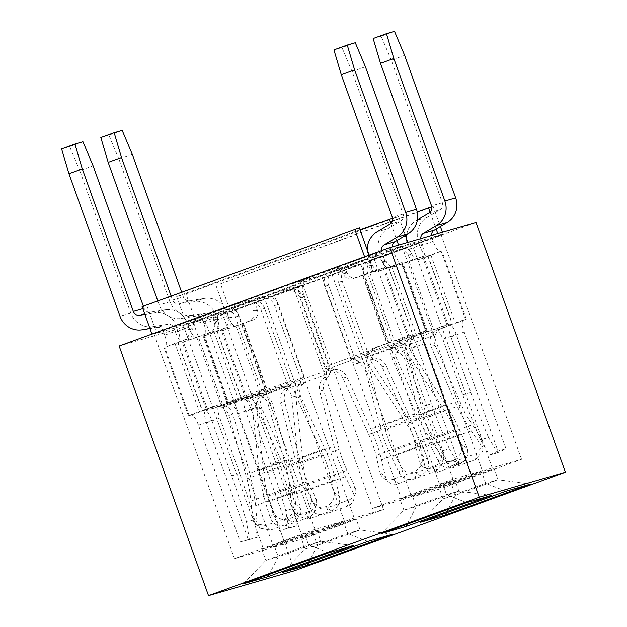 <?xml version="1.0" encoding="UTF-8"?>
<svg xmlns="http://www.w3.org/2000/svg" width="627" height="627" viewBox="0 0 627 627"><rect width="100%" height="100%" fill="white"/><g stroke="black" fill="none" stroke-linecap="round" stroke-linejoin="round"><path stroke-width="0.47" stroke-dasharray="3.13 2.35" d="M294.666 570.664L205.288 321.032L476.011 222.585M119.13 346.01L205.288 321.032M151.946 334.081L156.664 332.992L369.303 255.667L369.107 255.111M152.032 334.332L369.303 255.667M437.787 233.667L438.477 235.611L443.109 234.263L230.47 311.588L220.539 283.851L433.179 206.526L440.373 226.621M438.477 235.611L230.47 311.588M304.322 377.188L278.294 304.495A11.788 11.341 -106.2 0 0 264.351 297.049A11.788 11.341 -106.2 0 0 263.661 297.269L235.948 307.348A7.665 7.367 -106.2 0 0 231.606 317.082L231.7 317.356A7.955 7.657 73.8 0 1 227.186 327.466L204.802 335.782A11.788 3.206 -110 0 0 204.857 335.758A11.788 3.206 -110 0 0 203.916 323.791L202.529 319.903L193.265 322.591L232.162 308.445A7.665 7.367 73.8 0 0 227.82 318.179L227.922 318.453A7.955 7.657 -106.2 0 1 223.408 328.556L214.136 331.934L238.566 400.167L252.117 395.237A11.788 11.341 -106.2 0 1 252.806 395.01L256.592 393.913A11.788 11.341 73.8 0 1 259.515 393.482C265.911 393.803 270.119 396.922 272.134 402.847L288.961 461.793L292.354 476.065L294.87 494.233L296.195 510.441L299.063 516.75L309.62 518.741L331.268 510.872A11.788 10.4 -52 0 0 339.434 496.396L333.964 492.132L329.99 475.219A32.416 8.825 70 0 0 326.463 463.377A32.416 8.825 70 0 0 322.678 454.089L296.806 397.886C294.706 392.941 295.505 388.685 299.22 385.111L303.28 383.936C305.137 382.149 305.537 380.017 304.487 377.548L304.322 377.188L259.515 393.482M264.351 297.049L260.566 298.146A11.788 11.341 73.8 0 0 259.876 298.366L273.733 293.334L303.068 284.823L289.212 289.862A11.788 11.341 -106.2 0 1 289.909 289.635L286.124 290.732A11.788 11.341 73.8 0 1 300.067 298.178L326.095 370.878L281.288 387.172A11.788 11.341 -106.2 0 0 278.364 387.604A11.788 11.341 -106.2 0 0 277.675 387.831L260.393 393.999L235.956 325.766L235.109 326.009A11.788 3.206 70 0 1 228.048 315.812L214.724 320.656L213.337 316.768L222.601 314.088L303.045 538.758L383.52 509.5L354.177 518.004L273.709 547.269L303.045 538.758M235.956 325.766L249.225 321.055A7.665 7.367 -106.2 0 0 253.574 311.321L253.371 310.765A7.665 7.367 73.8 0 1 257.721 301.038L285.434 290.959A11.788 11.341 73.8 0 1 286.124 290.732M253.371 310.765L257.156 309.667A7.665 7.367 -106.2 0 1 261.506 299.941L222.601 314.088M196.212 316.039A5.894 5.667 -106.2 0 1 202.529 319.903L213.337 316.768A5.894 5.667 73.8 0 0 207.02 312.904L196.212 316.039L181.313 318.43A20.628 19.845 73.8 0 1 159.203 304.887L157.777 300.897M456.182 334.356L442.858 339.199A11.788 3.206 -110 0 0 435.796 329.003L433.563 329.653L409.133 261.42L395.864 266.13A7.665 7.367 73.8 0 1 386.35 261.435L386.154 260.879A7.665 7.367 -106.2 0 0 376.639 256.192L348.933 266.263A11.788 11.341 -106.2 0 0 342.24 281.233L368.441 354.294C369.64 356.708 371.599 357.978 374.335 358.095L370.283 359.271L366.246 357.837A5.894 5.667 73.8 0 1 364.624 355.399L338.462 282.33A11.788 11.341 73.8 0 1 345.148 267.361L331.291 272.4L360.627 263.896L374.484 258.857A11.788 11.341 -106.2 0 0 367.798 273.827L393.96 346.896A5.894 5.667 -106.2 0 0 395.582 349.333L435.248 334.912A11.788 11.341 73.8 0 1 441.831 328.415L455.382 323.485L430.953 255.252L421.681 258.622A7.955 7.657 73.8 0 1 411.806 253.747L411.704 253.473A7.665 7.367 -106.2 0 0 402.197 248.778L441.102 234.631L411.759 243.135L372.861 257.282A7.665 7.367 73.8 0 1 382.368 261.976L382.564 262.533A7.665 7.367 -106.2 0 0 392.079 267.227L401.617 263.755L426.046 331.989L449.12 324.159A11.788 3.206 70 0 1 456.182 334.356L497.987 451.111L506.02 448.783L464.215 332.028A11.788 3.206 70 0 1 463.275 320.052A11.788 3.206 70 0 1 463.329 320.036L465.563 319.386L441.134 251.153L440.287 251.403A11.788 3.206 70 0 1 433.226 241.199L431.838 237.32A5.894 5.667 73.8 0 1 431.486 235.493M411.704 253.473L407.926 254.57A7.665 7.367 73.8 0 0 398.411 249.875L370.698 259.954A11.788 11.341 73.8 0 0 364.013 274.924L390.143 348.001C390.887 350.548 392.541 351.904 395.096 352.076C400.214 352.413 403.514 355.133 405.003 360.227L419.322 415.066A47.143 12.838 70 0 0 423.617 428.923A47.143 12.838 70 0 0 430.624 445.601L438.367 461.425L440.036 455.092L432.293 439.268A32.416 8.825 -110 0 1 427.481 427.802A32.416 8.825 -110 0 1 424.526 418.28L409.063 359.052C407.574 353.957 404.274 351.238 399.156 350.901L395.096 352.076M360.07 229.882L176.689 296.563L185.953 293.875L195.883 321.62L186.619 324.3L399.258 246.983L408.522 244.295L407.832 242.359M195.883 321.62L408.522 244.295M265.103 388.56L239.075 315.867A11.788 11.341 -106.2 0 0 225.132 308.421A11.788 11.341 -106.2 0 0 224.442 308.641L196.729 318.72A7.665 7.367 -106.2 0 0 192.387 328.454L192.481 328.728A7.955 7.657 73.8 0 1 187.967 338.839L165.583 347.154A11.788 3.206 -110 0 0 165.638 347.131A11.788 3.206 -110 0 0 164.697 335.163L163.31 331.275L154.046 333.964L192.944 319.817A7.665 7.367 73.8 0 0 188.602 329.551L188.703 329.826A7.955 7.657 -106.2 0 1 184.189 339.936L174.917 343.306L199.347 411.539L212.898 406.609A11.788 11.341 -106.2 0 1 213.588 406.382L217.373 405.285A11.788 11.341 73.8 0 1 220.296 404.854C226.692 405.175 230.901 408.295 232.915 414.22L249.742 473.166L253.136 487.438L255.651 505.605L256.976 521.813L259.844 528.122L270.402 530.113L292.049 522.244A11.788 10.4 -52 0 0 300.215 507.768L294.745 503.505L290.771 486.591A32.416 8.825 70 0 0 287.237 474.749A32.416 8.825 70 0 0 283.459 465.461L257.587 409.259C255.487 404.321 256.286 400.057 260.001 396.483L264.061 395.308C265.919 393.521 266.318 391.389 265.268 388.92L265.103 388.56L220.296 404.854M225.132 308.421L221.347 309.519A11.788 11.341 73.8 0 0 220.657 309.738L234.514 304.706L263.849 296.195L249.993 301.234A11.788 11.341 -106.2 0 1 250.682 301.007L246.905 302.104A11.788 11.341 73.8 0 1 260.848 309.55L286.876 382.251L242.069 398.545A11.788 11.341 -106.2 0 0 239.146 398.976A11.788 11.341 -106.2 0 0 238.456 399.203L221.174 405.371L196.737 337.138L195.89 337.381A11.788 3.206 70 0 1 188.829 327.184L175.505 332.028L174.118 328.148L183.382 325.46L263.826 550.13L344.294 520.872L314.958 529.376L234.49 558.641L263.826 550.13M196.737 337.138L210.006 332.428A7.665 7.367 -106.2 0 0 214.356 322.693L214.152 322.137A7.665 7.367 73.8 0 1 218.502 312.411L246.215 302.332A11.788 11.341 73.8 0 1 246.905 302.104M214.152 322.137L217.937 321.04A7.665 7.367 -106.2 0 1 222.287 311.313L183.382 325.46M156.993 327.412A5.894 5.667 -106.2 0 1 163.31 331.275L174.118 328.148A5.894 5.667 73.8 0 0 167.801 324.277L156.993 327.412L149.963 328.54M416.963 345.728L403.639 350.571A11.788 3.206 -110 0 0 396.577 340.375L394.344 341.025L369.906 272.792L356.645 277.502A7.665 7.367 73.8 0 1 347.131 272.808L346.935 272.251A7.665 7.367 -106.2 0 0 337.42 267.564L309.707 277.636A11.788 11.341 -106.2 0 0 303.021 292.605L329.222 365.666C330.421 368.088 332.381 369.35 335.116 369.468L331.056 370.643L327.028 369.209A5.894 5.667 73.8 0 1 325.405 366.771L299.244 293.702A11.788 11.341 73.8 0 1 305.929 278.733L292.072 283.772L321.408 275.269L335.265 270.229A11.788 11.341 -106.2 0 0 328.579 285.199L354.741 358.268A5.894 5.667 -106.2 0 0 356.363 360.705L396.029 346.284A11.788 11.341 73.8 0 1 402.612 339.787L416.163 334.857L391.734 266.624L382.462 269.994A7.955 7.657 73.8 0 1 372.587 265.119L372.485 264.845A7.665 7.367 -106.2 0 0 362.978 260.15L401.883 246.003L381.804 251.827L372.54 254.515L333.642 268.662A7.665 7.367 73.8 0 1 343.149 273.348L343.345 273.905A7.665 7.367 -106.2 0 0 352.86 278.6L362.398 275.128L386.828 343.361L409.901 335.531A11.788 3.206 70 0 1 416.963 345.728L458.768 462.483L466.801 460.155L424.996 343.4A11.788 3.206 70 0 1 424.056 331.432A11.788 3.206 70 0 1 424.111 331.409L426.344 330.758L401.915 262.525L401.068 262.776A11.788 3.206 70 0 1 394.007 252.571L392.62 248.692A5.894 5.667 73.8 0 1 392.259 246.873M372.485 264.845L368.707 265.942A7.665 7.367 73.8 0 0 359.193 261.247L331.479 271.326A11.788 11.341 73.8 0 0 324.794 286.296L350.924 359.373C351.669 361.92 353.322 363.284 355.877 363.448C360.995 363.785 364.295 366.505 365.784 371.599L380.103 426.438A47.143 12.838 70 0 0 384.398 440.295A47.143 12.838 70 0 0 391.405 456.973L399.148 472.797L400.818 466.464L393.074 450.641A32.416 8.825 -110 0 1 388.262 439.174A32.416 8.825 -110 0 1 385.307 429.652L369.844 370.424C368.355 365.329 365.055 362.61 359.937 362.273L355.877 363.448M407.229 524.211L416.25 506.616L403.898 510.198L446.534 494.695L458.886 491.113L416.25 506.616L412.276 495.526L454.912 480.023L458.886 491.113L491.349 495.44M381.373 533.608L403.898 510.198L399.924 499.108L412.276 495.526M466.637 502.603L446.534 494.695L442.56 483.605L399.924 499.108M454.912 480.023L442.56 483.605M372.516 508.45L452.992 479.185L482.328 470.681L401.852 499.938L372.516 508.45L292.072 283.772M372.54 254.515L452.992 479.185M327.028 369.209L366.693 354.788A11.788 11.341 -106.2 0 1 373.277 348.291L386.828 343.361M329.057 365.306L373.857 349.02C369.554 353.228 369.013 358.072 372.242 363.55L368.19 364.734C366.144 361.536 365.643 358.221 366.693 354.788M368.19 364.734L410.473 429.934L415.803 441.126L421.712 455.657C423.593 462.82 421.023 468.15 414 471.645L393.168 479.224A11.788 10.4 128 0 1 383.426 477.915A11.788 10.4 128 0 1 380.017 472.499L385.48 476.763L381.498 459.842A47.143 12.838 70 0 0 376.372 442.623A47.143 12.838 70 0 0 370.87 429.119L346.911 377.07C344.521 372.242 340.586 369.703 335.116 369.468M331.056 370.643C336.527 370.886 340.461 373.418 342.851 378.246L368.731 434.456A32.416 8.825 -110 0 1 372.509 443.744A32.416 8.825 -110 0 1 376.035 455.586L380.017 472.499M373.857 349.02A11.788 11.341 73.8 0 1 377.062 347.193L394.344 341.025M367.234 249.891A20.628 19.845 73.8 0 0 368.488 256.67L369.875 260.55A11.788 3.206 -110 0 1 370.816 272.526L384.139 267.682A11.788 3.206 70 0 1 384.085 267.698L383.23 267.948L407.668 336.182M383.23 267.948L362.398 275.128M369.906 272.792L370.761 272.541A11.788 3.206 -110 0 0 370.816 272.526M403.639 350.571L423.507 406.045A721.928 694.544 73.8 0 0 441.33 451.174L449.355 448.846L458.313 464.192L466.801 460.155M396.029 346.284C394.493 349.85 394.438 353.33 395.856 356.708L391.804 357.884C389.626 352.092 390.903 347.037 395.629 342.703A11.788 11.341 -106.2 0 1 398.827 340.884L410.787 336.252A11.788 3.206 -110 0 0 410.732 336.276A11.788 3.206 -110 0 0 411.673 348.244L431.533 403.717A721.928 694.544 -106.2 0 0 449.355 448.846M365.408 66.728L352.084 71.572L403.122 214.097A5.894 5.667 73.8 0 1 400.708 221.143L387.729 228.886A20.628 19.845 -106.2 0 0 379.296 253.535L380.683 257.415A11.788 3.206 -110 0 0 387.745 267.619L378.677 271.091A7.955 7.657 -106.2 0 1 368.801 266.216L372.587 265.119M384.139 267.682A11.788 3.206 70 0 0 383.199 255.706L381.804 251.827A5.894 5.667 -106.2 0 1 381.506 250.604M482.328 470.681L401.883 246.003M401.852 499.938L321.408 275.269M426.344 330.758L416.163 334.857M356.363 360.705L359.937 362.273M391.804 357.884L415.96 413.405L422.363 426.493L431.987 442.215L441.314 455.758L443.093 462.953L436.306 470.963L437.16 464.928L443.947 456.918L442.168 449.724L432.834 436.18L426.227 425.372L395.856 356.708M350.822 358.997L395.629 342.703M391.734 266.624L401.915 262.525M352.084 71.572L341.958 47.566L355.282 42.722M341.958 47.566L333.925 49.894M436.306 470.963L414.659 478.832A11.788 10.557 14.8 0 1 399.148 472.797M400.818 466.464A11.788 10.557 -165.2 0 0 416.328 472.507L437.16 464.928M458.313 464.192L450.28 466.519L441.33 451.174M458.768 462.483L450.28 466.519M385.48 476.763A11.788 10.4 -52 0 0 388.889 482.179A11.788 10.4 -52 0 0 398.631 483.48L420.278 475.611C427.3 472.115 429.871 466.786 427.99 459.622L422.081 445.084L414.337 428.821L406.727 416.077L372.242 363.55M446.448 512.839L455.468 495.244L443.117 498.826L485.753 483.323L498.104 479.741L455.468 495.244L451.503 484.154L494.131 468.643L498.104 479.741L530.567 484.068M420.592 522.236L443.117 498.826L439.143 487.735L451.503 484.154M505.864 491.231L485.753 483.323L481.779 472.233L439.143 487.735M494.131 468.643L481.779 472.233M411.735 497.078L492.211 467.813L521.546 459.309L441.071 488.566L411.735 497.078L331.291 272.4M411.759 243.135L492.211 467.813M366.246 357.837L405.912 343.416A11.788 11.341 -106.2 0 1 412.495 336.918L426.046 331.989M368.276 353.934L413.075 337.647C408.773 341.856 408.232 346.7 411.461 352.178L407.409 353.362C405.363 350.164 404.862 346.849 405.912 343.416M407.409 353.362L449.692 418.562L455.022 429.754L460.931 444.284C462.812 451.448 460.242 456.777 453.219 460.273L432.387 467.852A11.788 10.4 128 0 1 422.645 466.543A11.788 10.4 128 0 1 419.236 461.127L424.698 465.391L420.717 448.47A47.143 12.838 70 0 0 415.591 431.251A47.143 12.838 70 0 0 410.089 417.747L386.13 365.698C383.74 360.87 379.805 358.33 374.335 358.095M370.283 359.271C375.745 359.514 379.68 362.045 382.07 366.873L407.95 423.084A32.416 8.825 -110 0 1 411.727 432.371A32.416 8.825 -110 0 1 415.254 444.214L419.236 461.127M413.075 337.647A11.788 11.341 73.8 0 1 416.281 335.821L433.563 329.653M406.453 238.519A20.628 19.845 73.8 0 0 407.707 245.298L409.094 249.178A11.788 3.206 -110 0 1 410.034 261.153L423.358 256.31A11.788 3.206 70 0 1 423.303 256.325L422.449 256.568L446.886 324.81M422.449 256.568L401.617 263.755M409.133 261.42L409.98 261.169A11.788 3.206 -110 0 0 410.034 261.153M442.858 339.199L462.726 394.673A721.928 694.544 73.8 0 0 480.548 439.801L488.574 437.474L497.532 452.819L506.02 448.783M435.248 334.912C433.712 338.478 433.657 341.958 435.075 345.336L431.023 346.512C428.844 340.72 430.122 335.664 434.848 331.33A11.788 11.341 -106.2 0 1 438.046 329.512L450.006 324.88A11.788 3.206 -110 0 0 449.951 324.904A11.788 3.206 -110 0 0 450.891 336.871L470.752 392.345A721.928 694.544 -106.2 0 0 488.574 437.474M404.627 55.356L391.303 60.2L442.341 202.725A5.894 5.667 73.8 0 1 439.927 209.771L426.948 217.514A20.628 19.845 -106.2 0 0 418.515 242.163L419.902 246.043A11.788 3.206 -110 0 0 426.963 256.247L417.896 259.719A7.955 7.657 -106.2 0 1 408.02 254.844L411.806 253.747M423.358 256.31A11.788 3.206 70 0 0 422.418 244.334L421.031 240.454A5.894 5.667 -106.2 0 1 420.67 238.628M406.727 234.67A20.628 19.845 73.8 0 1 416.14 220.649L417.417 219.889M521.546 459.309L441.102 234.631M441.071 488.566L360.627 263.896M465.563 319.386L455.382 323.485M395.582 349.333L399.156 350.901M431.023 346.512L455.178 402.032L461.582 415.113L471.206 430.843L480.533 444.386L482.312 451.581L475.525 459.591L476.379 453.556L483.166 445.546L481.387 438.351L465.446 414L435.075 345.336M390.049 347.624L434.848 331.33M430.953 255.252L441.134 251.153M391.303 60.2L381.177 36.194L394.501 31.35M381.177 36.194L373.151 38.521M475.525 459.591L453.877 467.46A11.788 10.557 14.8 0 1 438.367 461.425M440.036 455.092A11.788 10.557 -165.2 0 0 455.547 461.135L476.379 453.556M497.532 452.819L489.499 455.147L480.548 439.801M497.987 451.111L489.499 455.147M424.698 465.391A11.788 10.4 -52 0 0 428.108 470.806A11.788 10.4 -52 0 0 437.85 472.107L459.497 464.239C466.519 460.743 469.09 455.414 467.209 448.25L461.3 433.712L453.556 417.449L445.946 404.705L411.461 352.178M392.533 534.259L360.078 529.933L347.726 533.514L305.09 549.017L282.565 572.427M308.413 563.03L317.442 545.435L360.078 529.933L356.105 518.842L313.469 534.345L317.442 545.435L305.09 549.017L301.117 537.927L343.753 522.424L356.105 518.842M367.83 541.422L347.726 533.514L343.753 522.424M313.469 534.345L301.117 537.927M193.265 322.591L273.709 547.269M354.177 518.004L273.733 293.334M260.566 298.146A11.788 11.341 73.8 0 1 274.508 305.584L300.67 378.661A5.894 5.667 73.8 0 1 300.968 381.577L299.22 385.111M252.806 395.01A11.788 11.341 -106.2 0 1 261.302 395.998L300.968 381.577M217.06 331.228L241.489 399.462L255.902 394.14A11.788 11.341 73.8 0 1 256.592 393.913M241.489 399.462L243.942 398.764A11.788 3.206 70 0 1 251.004 408.969L270.872 464.442A721.928 694.544 73.8 0 1 285.74 510.637L288.577 528.216L279.485 530.567L237.68 413.812A11.788 3.206 -110 0 0 230.626 403.608L227.617 404.431L238.566 400.167M261.302 395.998C264.759 397.792 267.016 400.465 268.074 404.023L272.134 402.847M309.62 518.741L304.973 514.179L294.416 512.196L291.547 505.879L290.223 489.679L288.491 477.186L286.163 467.374L268.074 404.023M214.136 331.934L204.802 335.782M228.385 404.258L203.955 336.025M214.724 320.656A11.788 3.206 -110 0 0 221.786 330.852L222.632 330.609L247.069 398.843L244.828 399.493A11.788 3.206 -110 0 0 244.773 399.509L258.097 394.665A11.788 3.206 70 0 0 259.037 406.641L278.897 462.115A721.928 694.544 -106.2 0 1 293.773 508.309L285.74 510.637M244.773 399.509A11.788 3.206 -110 0 0 245.713 411.484L287.519 528.24L279.485 530.567M222.632 330.609L243.472 323.422L267.901 391.656L247.069 398.843M258.097 394.665A11.788 3.206 70 0 1 258.152 394.649L260.393 393.999M278.364 387.604L282.142 386.506A11.788 11.341 73.8 0 0 281.452 386.734L267.901 391.656M287.519 528.24L296.602 525.881L293.773 508.309M288.577 528.216L296.602 525.881M171.1 296.054L172.527 300.043A5.894 5.667 -106.2 0 0 178.844 303.915L193.743 301.516L204.551 298.389A20.628 19.845 -106.2 0 1 226.66 311.925L228.048 315.812M218.125 330.938A11.788 3.206 70 0 0 218.18 330.915A11.788 3.206 70 0 0 217.24 318.947L215.853 315.06A20.628 19.845 73.8 0 0 193.743 301.516M204.551 298.389L189.652 300.78A5.894 5.667 73.8 0 1 183.335 296.908L181.65 292.213M181.313 318.43L192.121 315.295A20.628 19.845 -106.2 0 1 170.011 301.752L118.981 159.227L132.305 154.383M192.121 315.295L207.02 312.904M257.156 309.667L257.352 310.224A7.665 7.367 73.8 0 1 253.01 319.958L243.472 323.422M282.142 386.506A11.788 11.341 73.8 0 1 290.638 387.494L330.304 373.065A5.894 5.667 -106.2 0 0 330.006 370.149L303.844 297.08A11.788 11.341 -106.2 0 0 289.909 289.635M383.52 509.5L303.068 284.823M324.041 377.916L328.101 376.741C324.034 380.417 322.599 384.853 323.798 390.057L339.254 449.285A32.416 8.825 70 0 0 342.209 458.815A32.416 8.825 70 0 0 347.021 470.274L354.772 486.105L353.095 492.43L345.352 476.606A47.143 12.838 -110 0 1 338.345 459.928A47.143 12.838 -110 0 1 334.05 446.071L319.739 391.232C318.54 386.036 319.974 381.592 324.041 377.916C326.071 376.075 326.792 373.857 326.197 371.255L326.095 370.878M328.101 376.741L330.304 373.065M281.288 387.172C287.26 387.611 290.732 390.95 291.696 397.173L295.748 395.998C295.309 392.259 293.608 389.43 290.638 387.494M295.748 395.998L304.244 472.617L307.261 484.734L312.003 499.946C315.13 506.773 320.507 509.281 328.133 507.462L348.965 499.891A11.788 10.557 -165.2 0 0 355.509 492.987A11.788 10.557 -165.2 0 0 354.772 486.105M353.095 492.43A11.788 10.557 14.8 0 1 353.832 499.319A11.788 10.557 14.8 0 1 347.287 506.224L325.64 514.093C318.022 515.911 312.646 513.403 309.511 506.577L304.769 491.364L300.38 473.738L298.193 459.113L291.696 397.173M118.981 159.227L108.847 135.22L100.822 137.548M122.171 130.377L108.847 135.22M303.28 383.936C299.565 387.51 298.758 391.765 300.866 396.703L324.817 448.752A47.143 12.838 -110 0 1 330.319 462.256A47.143 12.838 -110 0 1 335.453 479.475L339.434 496.396M333.964 492.132A11.788 10.4 128 0 1 325.797 506.608L304.973 514.179M269.195 574.403L278.223 556.807L274.25 545.717L261.898 549.299L265.872 560.389L278.223 556.807L320.859 541.305L353.315 545.631M328.611 552.795L308.508 544.887L304.534 533.796L316.886 530.215L274.25 545.717M316.886 530.215L320.859 541.305L308.508 544.887L265.872 560.389L243.347 583.8M261.898 549.299L304.534 533.796M154.046 333.964L234.49 558.641M314.958 529.376L234.514 304.706M221.347 309.519A11.788 11.341 73.8 0 1 235.29 316.964L261.451 390.033A5.894 5.667 73.8 0 1 261.749 392.949L260.001 396.483M213.588 406.382A11.788 11.341 -106.2 0 1 222.083 407.37L261.749 392.949M177.841 342.601L202.27 410.834L216.683 405.512A11.788 11.341 73.8 0 1 217.373 405.285M202.27 410.834L204.723 410.136A11.788 3.206 70 0 1 211.785 420.341L231.653 475.815A721.928 694.544 73.8 0 1 246.521 522.009L249.358 539.588L240.266 541.94L198.461 425.184A11.788 3.206 -110 0 0 191.4 414.98L188.398 415.803L199.347 411.539M222.083 407.37C225.54 409.165 227.797 411.845 228.855 415.395L232.915 414.22M270.402 530.113L265.754 525.551L255.197 523.569L252.328 517.251L251.004 501.051L249.272 488.558L246.944 478.746L228.855 415.395M174.917 343.306L165.583 347.154M189.166 415.63L164.736 347.397M175.505 332.028A11.788 3.206 -110 0 0 182.567 342.224L183.413 341.981L207.85 410.215L205.609 410.865A11.788 3.206 -110 0 0 205.554 410.881L218.878 406.037A11.788 3.206 70 0 0 219.818 418.013L239.679 473.487A721.928 694.544 -106.2 0 1 254.554 519.681L246.521 522.009M205.554 410.881A11.788 3.206 -110 0 0 206.495 422.857L248.3 539.612L240.266 541.94M183.413 341.981L204.253 334.794L228.683 403.028L207.85 410.215M218.878 406.037A11.788 3.206 70 0 1 218.933 406.022L221.174 405.371M239.146 398.976L242.923 397.879A11.788 11.341 73.8 0 0 242.234 398.106L228.683 403.028M248.3 539.612L257.383 537.261L254.554 519.681M249.358 539.588L257.383 537.261M144.908 314.44L154.524 312.889L165.332 309.762A20.628 19.845 -106.2 0 1 187.442 323.297L188.829 327.184M178.907 342.311A11.788 3.206 70 0 0 178.961 342.287A11.788 3.206 70 0 0 178.021 330.319L176.634 326.432A20.628 19.845 73.8 0 0 154.524 312.889M165.332 309.762L150.433 312.152A5.894 5.667 73.8 0 1 144.116 308.28L143.348 306.141M142.094 329.802L152.902 326.667A20.628 19.845 -106.2 0 1 130.792 313.124L79.762 170.599L93.086 165.755M152.902 326.667L167.801 324.277M217.937 321.04L218.133 321.596A7.665 7.367 73.8 0 1 213.791 331.33L204.253 334.794M242.923 397.879A11.788 11.341 73.8 0 1 251.419 398.866L291.085 384.445A5.894 5.667 -106.2 0 0 290.787 381.522L264.625 308.453A11.788 11.341 -106.2 0 0 250.682 301.007M263.849 296.195L344.294 520.872M284.823 389.289L288.882 388.113C284.815 391.789 283.38 396.225 284.572 401.429L300.035 460.657A32.416 8.825 70 0 0 302.99 470.187A32.416 8.825 70 0 0 307.802 481.646L315.553 497.477L313.876 503.802L306.133 487.978A47.143 12.838 -110 0 1 299.126 471.3A47.143 12.838 -110 0 1 294.831 457.444L280.52 402.605C279.321 397.408 280.755 392.964 284.823 389.289C286.852 387.447 287.574 385.229 286.97 382.627L286.876 382.251M288.882 388.113L291.085 384.445M242.069 398.545C248.041 398.984 251.513 402.322 252.469 408.545L256.529 407.37C256.09 403.639 254.39 400.802 251.419 398.866M256.529 407.37L265.025 483.989L268.042 496.106L272.784 511.318C275.911 518.145 281.288 520.653 288.914 518.835L309.746 511.264A11.788 10.557 -165.2 0 0 316.29 504.359A11.788 10.557 -165.2 0 0 315.553 497.477M313.876 503.802A11.788 10.557 14.8 0 1 314.613 510.691A11.788 10.557 14.8 0 1 308.069 517.596L286.421 525.465C278.796 527.283 273.427 524.775 270.292 517.949L265.55 502.736L261.161 485.11L258.975 470.485L252.469 408.545M79.762 170.599L69.628 146.593L61.603 148.92M82.952 141.749L69.628 146.593M264.061 395.308C260.346 398.882 259.539 403.137 261.647 408.083L285.598 460.124A47.143 12.838 -110 0 1 291.1 473.628A47.143 12.838 -110 0 1 296.234 490.847L300.215 507.768M294.745 503.505A11.788 10.4 128 0 1 286.578 517.98L265.754 525.551M142.102 306.595L146.734 305.255L156.664 332.992M359.373 227.93L146.734 305.255M442.419 232.327L443.109 234.263M430.083 212.177L436.157 229.137M433.179 206.526L431.807 206.926M220.539 283.851L417.221 211.989M215.907 285.191L225.838 312.928M176.689 296.563L186.619 324.3M392.588 218.298L398.592 216.558L185.953 293.875M390.864 223.549L396.938 240.509M398.56 245.039L399.258 246.983M405.363 235.478L398.592 216.558M235.948 307.348L232.162 308.445M259.876 298.366L263.661 297.269M285.434 290.959L289.212 289.862M261.506 299.941L257.721 301.038M398.411 249.875L402.197 248.778M374.484 258.857L370.698 259.954M348.933 266.263L345.148 267.361M372.861 257.282L376.639 256.192M196.729 318.72L192.944 319.817M220.657 309.738L224.442 308.641M246.215 302.332L249.993 301.234M222.287 311.313L218.502 312.411M359.193 261.247L362.978 260.15M335.265 270.229L331.479 271.326M309.707 277.636L305.929 278.733M333.642 268.662L337.42 267.564M329.222 365.666L325.405 366.771M299.244 293.702L303.021 292.605M368.731 434.456L405.246 421.179M373.277 348.291L377.062 347.193M396.577 340.375L409.901 335.531M356.645 277.502L352.86 278.6M384.085 267.698L370.761 272.541M343.345 273.905L347.131 272.808M346.935 272.251L343.149 273.348M363.033 275.175L387.47 343.408M431.533 403.717L423.507 406.045M388.591 267.368L413.028 335.61M368.488 256.67L379.296 253.535M369.875 260.55L383.199 255.706M398.827 340.884L402.612 339.787M424.111 331.409L410.787 336.252M421.822 416.375L385.307 429.652M354.741 358.268L350.924 359.373M324.794 286.296L328.579 285.199M409.243 337.099L384.806 268.865M382.462 269.994L378.677 271.091M387.745 267.619L401.068 262.776M394.007 252.571L380.683 257.415M403.122 214.097L392.314 217.232M389.9 224.278L400.708 221.143M387.729 228.886L376.921 232.021M380.103 426.438L415.96 413.405M442.168 449.724L441.314 455.758M393.074 450.641L432.834 436.18M365.784 371.599L369.844 370.424M414.659 478.832L416.328 472.507M431.987 442.215L391.405 456.973M411.673 348.244L424.996 343.4M406.727 416.077L370.87 429.119M342.851 378.246L346.911 377.07M393.168 479.224L398.631 483.48M381.498 459.842L422.081 445.084M414 471.645L420.278 475.611M415.803 441.126L376.035 455.586M427.99 459.622L421.712 455.657M368.441 354.294L364.624 355.399M338.462 282.33L342.24 281.233M407.95 423.084L444.465 409.807M412.495 336.918L416.281 335.821M435.796 329.003L449.12 324.159M395.864 266.13L392.079 267.227M423.303 256.325L409.98 261.169M382.564 262.533L386.35 261.435M386.154 260.879L382.368 261.976M402.26 263.802L426.689 332.036M470.752 392.345L462.726 394.673M427.81 255.996L452.247 324.23M407.707 245.298L418.515 242.163M409.094 249.178L422.418 244.334M438.046 329.512L441.831 328.415M463.329 320.036L450.006 324.88M461.041 405.003L424.526 418.28M393.96 346.896L390.143 348.001M364.013 274.924L367.798 273.827M448.462 325.726L424.024 257.493M421.681 258.622L417.896 259.719M426.963 256.247L440.287 251.403M433.226 241.199L419.902 246.043M442.341 202.725L431.533 205.86M429.119 212.906L439.927 209.771M426.948 217.514L416.14 220.649M419.322 415.066L455.178 402.032M481.387 438.351L480.533 444.386M432.293 439.268L472.06 424.808M405.003 360.227L409.063 359.052M453.877 467.46L455.547 461.135M471.206 430.843L430.624 445.601M450.891 336.871L464.215 332.028M445.946 404.705L410.089 417.747M382.07 366.873L386.13 365.698M432.387 467.852L437.85 472.107M420.717 448.47L461.3 433.712M453.219 460.273L459.497 464.239M455.022 429.754L415.254 444.214M467.209 448.25L460.931 444.284M255.902 394.14L252.117 395.237M230.626 403.608L243.942 398.764M286.163 467.374L322.678 454.089M300.67 378.661L304.487 377.548M278.294 304.495L274.508 305.584M245.494 397.926L221.065 329.692M231.7 317.356L227.922 318.453M227.82 318.179L231.606 317.082M223.408 328.556L227.186 327.466M258.152 394.649L244.828 399.493M281.452 386.734L277.675 387.831M245.713 411.484L259.037 406.641M251.004 408.969L237.68 413.812M270.872 464.442L278.897 462.115M217.279 331.181L241.708 399.415M226.66 311.925L215.853 315.06M221.786 330.852L235.109 326.009M249.225 321.055L253.01 319.958M326.197 371.255L330.006 370.149M303.844 297.08L300.067 298.178M339.254 449.285L302.739 462.561M242.829 323.375L267.267 391.609M257.352 310.224L253.574 311.321M298.193 459.113L334.05 446.071M323.798 390.057L319.739 391.232M348.965 499.891L347.287 506.224M345.352 476.606L304.769 491.364M328.133 507.462L325.64 514.093M307.261 484.734L347.021 470.274M309.511 506.577L312.003 499.946M203.916 323.791L217.24 318.947M170.011 301.752L159.203 304.887M172.527 300.043L183.335 296.908M189.652 300.78L178.844 303.915M324.817 448.752L288.961 461.793M291.547 505.879L296.195 510.441M329.99 475.219L290.223 489.679M300.866 396.703L296.806 397.886M331.268 510.872L325.797 506.608M294.87 494.233L335.453 479.475M216.683 405.512L212.898 406.609M191.4 414.98L204.723 410.136M246.944 478.746L283.459 465.461M261.451 390.033L265.268 388.92M239.075 315.867L235.29 316.964M206.275 409.298L181.838 341.064M192.481 328.728L188.703 329.826M188.602 329.551L192.387 328.454M184.189 339.936L187.967 338.839M218.933 406.022L205.609 410.865M242.234 398.106L238.456 399.203M206.495 422.857L219.818 418.013M211.785 420.341L198.461 425.184M231.653 475.815L239.679 473.487M178.06 342.554L202.49 410.787M187.442 323.297L176.634 326.432M182.567 342.224L195.89 337.381M210.006 332.428L213.791 331.33M286.97 382.627L290.787 381.522M264.625 308.453L260.848 309.55M300.035 460.657L263.52 473.934M203.61 334.747L228.048 402.989M218.133 321.596L214.356 322.693M258.975 470.485L294.831 457.444M284.572 401.429L280.52 402.605M309.746 511.264L308.069 517.596M306.133 487.978L265.55 502.736M288.914 518.835L286.421 525.465M268.042 496.106L307.802 481.646M270.292 517.949L272.784 511.318M164.697 335.163L178.021 330.319M130.792 313.124L119.984 316.259M142.838 308.656L144.116 308.28M150.433 312.152L144.688 313.813M285.598 460.124L249.742 473.166M252.328 517.251L256.976 521.813M290.771 486.591L251.004 501.051M261.647 408.083L257.587 409.259M292.049 522.244L286.578 517.98M255.651 505.605L296.234 490.847M356.191 277.643L352.413 278.741M334.089 268.513L337.875 267.415M382 270.143L378.214 271.24M427.112 330.594L402.683 262.36M388.811 267.321L413.24 335.555M359.639 261.098L363.425 260.001M443.947 456.918L443.093 462.953M410.732 336.276L424.056 331.432M383.426 477.915L388.889 482.179M395.41 266.271L391.632 267.368M373.308 257.141L377.093 256.043M421.219 258.771L417.433 259.868M466.331 319.221L441.902 250.98M428.029 255.949L452.467 324.183M398.858 249.726L402.644 248.629M483.166 445.546L482.312 451.581M449.951 324.904L463.275 320.052M422.645 466.543L428.108 470.806M227.617 404.431L203.187 336.197M355.509 492.987L353.832 499.319M204.857 335.758L218.18 330.915M294.416 512.196L299.063 516.75M188.398 415.803L163.968 347.57M316.29 504.359L314.613 510.691M165.638 347.131L178.961 342.287M255.197 523.569L259.844 528.13"/><path stroke-width="0.94" d="M565.397 472.217L294.666 570.664L208.509 595.65L479.24 497.203L565.397 472.217L476.011 222.585L389.853 247.571L119.13 346.01L208.509 595.65M479.24 497.203L389.853 247.571M491.349 495.44L406.077 526.445L381.373 533.608L466.637 502.603L491.349 495.44M530.567 484.068L445.295 515.073L420.592 522.236L505.864 491.231L530.567 484.068M392.533 534.259L307.269 565.264L282.565 572.427L367.83 541.422L392.533 534.259M353.315 545.631L268.05 576.636L243.347 583.8L328.611 552.795L353.315 545.631M406.077 526.445L407.229 524.211M367.234 249.891A20.628 19.845 73.8 0 1 376.921 232.021L389.9 224.278A5.894 5.667 -106.2 0 0 392.314 217.232L341.276 74.707L354.6 69.863L347.248 45.05L355.282 42.722L365.408 66.728L416.446 209.253A20.628 19.845 -106.2 0 1 408.012 233.902L397.197 237.037L384.218 244.781A5.894 5.667 -106.2 0 0 381.506 250.604M397.197 237.037A20.628 19.845 73.8 0 0 405.638 212.388L354.6 69.863M392.259 246.873A5.894 5.667 73.8 0 1 395.026 241.646L408.012 233.902M341.276 74.707L333.925 49.894L347.248 45.05M445.295 515.073L446.448 512.839M406.453 238.519A20.628 19.845 73.8 0 1 406.727 234.67M417.417 219.889L429.119 212.906A5.894 5.667 -106.2 0 0 431.533 205.86L380.495 63.335L393.819 58.491L386.467 33.678L394.501 31.35L404.627 55.356L455.664 197.881A20.628 19.845 -106.2 0 1 447.231 222.53L436.423 225.665L423.437 233.409A5.894 5.667 -106.2 0 0 420.67 238.628M436.423 225.665A20.628 19.845 73.8 0 0 444.856 201.016L393.819 58.491M431.486 235.493A5.894 5.667 73.8 0 1 434.245 230.274L447.231 222.53M380.495 63.335L373.151 38.521L386.467 33.678M307.269 565.264L308.413 563.03M171.1 296.054L121.497 157.518L114.145 132.705L122.171 130.377L132.305 154.383L181.65 292.213M121.497 157.518L108.173 162.362L157.777 300.897M114.145 132.705L100.822 137.548L108.173 162.362M269.195 574.403L268.05 576.636M144.688 313.813L139.625 315.287A5.894 5.667 -106.2 0 1 133.308 311.415L82.278 168.89L74.926 144.077L82.952 141.749L93.086 165.755L143.348 306.141M149.963 328.54L142.094 329.802A20.628 19.845 73.8 0 1 119.984 316.259L68.954 173.734L82.278 168.89M139.625 315.287L144.908 314.44M74.926 144.077L61.603 148.92L68.954 173.734M369.107 255.111L359.373 227.93L142.102 306.595L151.946 334.081M354.741 229.27L364.585 256.757M440.373 226.621L442.419 232.327M431.807 206.926L428.547 207.874L430.083 212.177M436.157 229.137L437.787 233.667M417.221 211.989L428.547 207.874M360.07 229.882L392.588 218.298M389.328 219.246L390.864 223.549M396.938 240.509L398.56 245.039M407.832 242.359L405.363 235.478M384.218 244.781L395.026 241.646M405.638 212.388L416.446 209.253M423.437 233.409L434.245 230.274M444.856 201.016L455.664 197.881M133.308 311.415L142.838 308.656"/></g></svg>
